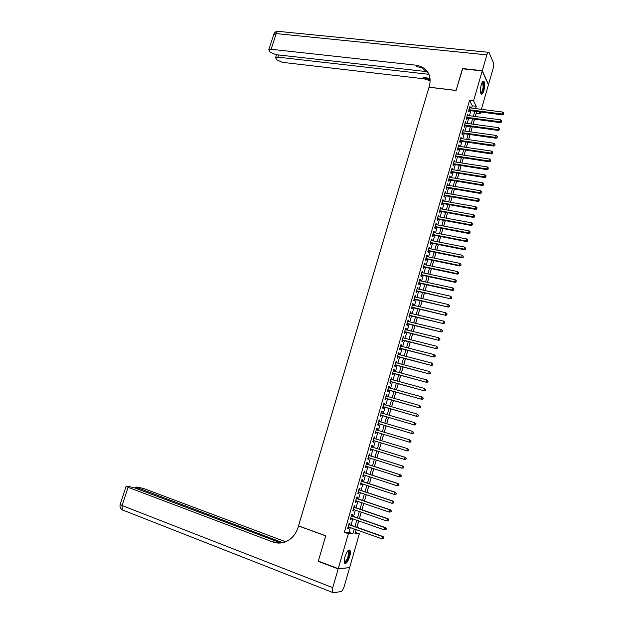 <?xml version="1.0" encoding="UTF-8"?>
<svg xmlns="http://www.w3.org/2000/svg" width="624" height="624" viewBox="0 0 624 624"><rect width="100%" height="100%" fill="white"/><g stroke="black" fill="none" stroke-linecap="round" stroke-linejoin="round"><path stroke-width="0.94" d="M344.939 556.858C346.874 551.327 348.582 549.182 350.064 550.423C350.587 551.663 350.454 553.722 349.674 556.592C347.755 562.115 346.039 564.26 344.534 563.035C344.019 561.795 344.152 559.736 344.939 556.858M481.229 84.848C482.196 81.806 483.132 80.691 484.037 81.502C484.965 83.366 484.918 86.393 483.889 90.581C482.921 93.631 481.978 94.747 481.073 93.935C480.145 92.079 480.199 89.053 481.229 84.848M355.36 532.451L359.33 533.848L349.612 567.653L338.255 568.659L318.326 561.109L325.736 535.782L298.522 525.876L429.023 87.235L456.089 90.488L462.446 68.773L482.227 70.933L488.436 84.802L481.385 109.325M480.605 112.047L480.059 113.966L478.998 111.836M475.293 116.509L476.174 113.459L480.059 113.966M355.423 532.451L356.21 529.706M356.912 527.288L358.745 520.915M359.432 518.528L361.273 512.156M361.951 509.792L363.784 503.42M364.463 501.088L366.296 494.699M366.959 492.398L368.8 486.01M369.455 483.74L371.303 477.352M371.951 475.106L373.792 468.71M374.431 466.487L376.272 460.091M376.904 457.899L378.752 451.495M379.376 449.335L381.217 442.923M381.833 440.786L383.674 434.398M384.298 432.245L386.131 425.896M386.755 423.727L388.573 417.417M389.204 415.233L391.006 408.962M391.646 406.762L393.44 400.53M394.079 398.315L395.866 392.122M396.505 389.891L398.276 383.737M398.923 381.49L400.686 375.375M401.341 373.113L403.096 367.029M403.751 364.751L405.491 358.714M406.154 356.421L407.885 350.415M408.548 348.106L410.264 342.139M410.935 339.823L412.643 333.887M413.314 331.555L415.015 325.658M415.693 323.31L417.378 317.452M418.064 315.089L419.741 309.27M420.428 306.891L422.089 301.103M422.783 298.709L424.437 292.96M425.131 290.558L426.777 284.84M427.479 282.422L429.117 276.744M429.819 274.31L431.441 268.671M432.143 266.222L433.766 260.614M434.476 258.149L436.075 252.58M436.792 250.107L438.383 244.569M439.101 242.081L440.692 236.582M441.41 234.07L442.985 228.61M443.711 226.091L445.279 220.662M446.004 218.127L447.564 212.729M448.297 210.187L449.842 204.828M450.575 202.27L452.111 196.942M452.852 194.368L454.381 189.072M455.122 186.49L456.643 181.233M457.392 178.628L458.897 173.402M459.646 170.797L461.144 165.602M461.9 162.973L463.39 157.817M464.147 155.181L465.629 150.056M466.385 147.404L467.86 142.311M468.624 139.651L470.083 134.589M470.855 131.914L472.298 126.89M473.078 124.199L474.513 119.207M349.541 524.683L349.986 523.154L349.229 523.123L347.708 528.372L348.473 528.395L348.847 527.085M352.069 515.962L352.513 514.441L351.764 514.387L350.243 519.628L351 519.667L351.382 518.341M354.588 507.265L355.025 505.744L354.284 505.674L352.771 510.9L353.519 510.955L353.909 509.613M357.1 498.592L357.536 497.078L356.803 496.985L355.29 502.195L356.031 502.273L356.429 500.916M359.603 489.941L360.04 488.436L359.307 488.327L357.802 493.522L358.535 493.615L358.94 492.235M362.099 481.322L362.536 479.809L361.811 479.684L360.313 484.864L361.039 484.981L361.444 483.584M364.588 472.719L365.024 471.214L364.307 471.073L362.809 476.237L363.527 476.369L363.94 474.958M367.068 464.139L367.505 462.641L366.795 462.478L365.305 467.633L366.015 467.782L366.428 466.346M369.548 455.59L369.977 454.093L369.275 453.913L367.786 459.046L368.495 459.217L368.917 457.766M372.013 447.057L372.45 445.567L371.748 445.364L370.266 450.489L370.968 450.676L371.389 449.21M374.478 438.547L374.907 437.065L374.221 436.847L372.739 441.956L373.433 442.159L373.862 440.677M376.943 430.037L377.364 428.587L376.678 428.345L375.203 433.446L375.89 433.672L376.319 432.182M379.4 421.559L379.813 420.124L379.135 419.874L377.66 424.952L378.347 425.201L378.776 423.719M381.849 413.096L382.255 411.692L381.584 411.419L380.117 416.489L380.788 416.746L381.217 415.272M384.29 404.664L384.688 403.283L384.025 402.987L382.559 408.041L383.23 408.322L383.651 406.856M386.724 396.248L387.114 394.891L386.459 394.586L385 399.625L385.663 399.922L386.084 398.455M389.15 387.855L389.54 386.529L388.885 386.201L387.426 391.232L388.089 391.544L388.51 390.078M391.576 379.493L391.95 378.183L391.31 377.84L389.852 382.855L390.507 383.191L390.928 381.724M393.994 371.147L394.36 369.868L393.721 369.502L392.27 374.501L392.917 374.852L393.338 373.402M396.404 362.825L396.763 361.569L396.131 361.187L394.688 366.171L395.327 366.545L395.741 365.087M398.806 354.526L399.157 353.293L398.533 352.895L397.09 357.872L397.722 358.254L398.143 356.803M401.201 346.242L401.552 345.041L400.928 344.627L399.493 349.58L400.117 349.986L400.538 348.543M403.588 337.99L403.931 336.804L403.315 336.375L401.879 341.32L402.503 341.741L402.917 340.306M405.974 329.761L406.31 328.598L405.694 328.154L404.266 333.083L404.882 333.52L405.296 332.085M408.346 321.547L408.681 320.408L408.073 319.948L406.645 324.862L407.254 325.322L407.675 323.887M410.717 313.357L411.044 312.242L410.444 311.766L409.024 316.672L409.625 317.14L410.038 315.713M413.08 305.191L413.4 304.099L412.807 303.607L411.388 308.498L411.988 308.989L412.402 307.562M415.444 297.047L415.748 295.979L415.163 295.464L413.751 300.347L414.344 300.854L414.749 299.426M417.791 288.92L418.096 287.882L417.511 287.352L416.107 292.219L416.692 292.742L417.097 291.322M420.139 280.823L420.436 279.802L419.858 279.256L418.454 284.107L419.032 284.645L419.437 283.234M422.479 272.743L422.768 271.744L422.198 271.183L420.794 276.026L421.364 276.58L421.777 275.168M424.811 264.685L425.092 263.71L424.531 263.133L423.127 267.961L423.696 268.531L424.102 267.119M427.136 256.643L427.409 255.692L426.855 255.099L425.459 259.912L426.02 260.504L426.426 259.1M429.46 248.625L429.725 247.705L429.172 247.088L427.783 251.893L428.337 252.494L428.743 251.098M431.769 240.638L432.034 239.733L431.488 239.101L430.1 243.89L430.646 244.514L431.051 243.118M434.078 232.658L434.335 231.777L433.797 231.137L432.409 235.911L432.955 236.551L433.36 235.154M436.379 224.71L436.628 223.852L436.098 223.189L434.717 227.955L435.256 228.602L435.653 227.214M438.68 216.778L438.922 215.943L438.391 215.264L437.011 220.015L437.549 220.685L437.947 219.297M440.965 208.868L441.207 208.049L440.677 207.363L439.304 212.098L439.834 212.784L440.232 211.403M443.251 200.975L442.962 199.477L441.589 204.204L442.112 204.906L442.517 203.525M445.528 193.105L445.24 191.615L443.875 196.326L444.389 197.044L444.787 195.671M447.806 185.258L447.509 183.776L446.144 188.479L446.659 189.205L447.057 187.832M450.068 177.434L449.771 175.952L448.414 180.64L448.921 181.389L449.319 180.024M452.33 169.627L452.033 168.152L450.676 172.832L451.183 173.589L451.573 172.224M454.584 161.834L454.288 160.368L452.938 165.04L453.43 165.812L453.827 164.455M456.83 154.073L456.534 152.607L455.185 157.264L455.676 158.051L456.066 156.702M459.069 146.328L458.773 144.869L457.431 149.51L457.915 150.322L458.305 148.964M461.308 138.598L461.011 137.147L459.67 141.781L460.153 142.6L460.543 141.25M463.538 130.892L463.242 129.449L461.9 134.066L462.376 134.901L462.766 133.559M465.761 123.209L465.465 121.774L464.131 126.376L464.599 127.226L464.989 125.884M467.984 115.541L467.68 114.114L466.354 118.708L466.814 119.574L467.204 118.232M471.635 108.077L472.29 105.807L469.56 100.425L344.339 532.288L348.917 532.358L350.298 527.6M350.992 525.19L352.825 518.848M353.512 516.461L355.352 510.112M356.031 507.764L357.872 501.407M358.543 499.083L360.383 492.718M361.046 490.425L362.887 484.06M363.542 481.798L365.383 475.426M366.031 473.187L367.879 466.814M368.519 464.599L370.36 458.227M370.991 456.043L372.84 449.662M373.464 447.502L375.305 441.113M375.921 438.984L377.77 432.619M378.386 430.474L380.219 424.148M380.843 421.98L382.66 415.693M383.292 413.517L385.102 407.269M385.733 405.077L387.527 398.861M388.167 396.653L389.953 390.484M390.593 388.261L392.371 382.122M393.019 379.883L394.781 373.784M395.437 371.53L397.184 365.469M397.847 363.199L399.586 357.178M400.249 354.892L401.981 348.91M402.644 346.609L404.36 340.665M405.031 338.348L406.739 332.436M407.417 330.112L409.11 324.238M409.789 321.89L411.481 316.056M412.16 313.7L413.837 307.897M414.523 305.526L416.192 299.762M416.887 297.375L418.54 291.642M419.234 289.24L420.88 283.546M421.582 281.135L423.212 275.48M423.922 273.047L425.545 267.423M426.254 264.982L427.869 259.397M428.579 256.94L430.186 251.386M430.895 248.921L432.494 243.399M433.212 240.919L434.795 235.435M435.521 232.939L437.096 227.487M437.822 224.983L439.39 219.57M440.115 217.043L441.675 211.661M442.408 209.126L443.953 203.783M444.694 201.232L446.23 195.92M446.971 193.354L448.492 188.081M449.241 185.5L450.754 180.258M451.503 177.668L453.016 172.458M453.765 169.853L455.263 164.681M456.019 162.061L457.509 156.92M458.266 154.292L459.748 149.183M460.512 146.539L461.978 141.461M462.743 138.809L464.201 133.762M464.974 131.095L466.424 126.087M467.204 123.404L468.64 118.427M469.42 115.729L470.847 110.783M470.2 107.897L469.895 106.47L468.569 111.056L469.03 111.93L469.412 110.596M338.255 568.659L348.364 533.731L352.895 533.777L354.268 529.012M344.339 532.288L348.364 533.731M469.56 100.425L473.554 100.916L482.227 70.933M475.582 108.584L476.237 106.306L473.554 100.916M354.97 526.601L356.803 520.237M357.49 517.85L359.33 511.485M360.009 509.129L361.85 502.757M362.521 500.425L364.354 494.052M365.024 491.751L366.865 485.371M367.52 483.101L369.361 476.72M370.009 474.474L371.849 468.086M372.489 465.871L374.33 459.475M374.962 457.291L376.81 450.895M377.434 448.734L379.283 442.33M379.899 440.193L381.74 433.813M382.356 431.668L384.189 425.326M384.813 423.158L386.63 416.855M387.262 414.671L389.072 408.408M389.704 406.208L391.498 399.984M392.137 397.769L393.923 391.583M394.563 389.353L396.341 383.206M396.989 380.96L398.752 374.852M399.407 372.59L401.154 366.522M401.809 364.244L403.556 358.207M404.212 355.922L405.943 349.924M406.606 347.615L408.33 341.656M409.001 339.339L410.709 333.411M411.38 331.079L413.08 325.19M413.759 322.842L415.444 316.992M416.13 314.629L417.807 308.818M418.493 306.439L420.155 300.667M420.849 298.272L422.503 292.531M423.197 290.129L424.843 284.419M425.545 282.001L427.175 276.331M427.877 273.897L429.507 268.265M430.209 265.816L431.831 260.216M432.541 257.751L434.14 252.19M434.858 249.717L436.449 244.187M437.174 241.699L438.758 236.2M439.475 233.704L441.051 228.244M441.776 225.724L443.344 220.303M444.077 217.768L445.63 212.378M446.363 209.836L447.907 204.485M448.648 201.926L450.185 196.607M450.926 194.033L452.447 188.744M453.196 186.163L454.709 180.913M455.458 178.316L456.963 173.098M457.72 170.485L459.217 165.298M459.974 162.677L461.456 157.521M462.22 154.885L463.694 149.768M464.459 147.124L465.925 142.03M466.697 139.37L468.156 134.316M468.928 131.648L470.371 126.625M471.151 123.942L472.586 118.95M473.366 116.251L474.794 111.298M356.156 529.682L354.97 533.801L359.33 533.848M476.666 111.54L475.238 116.501M474.458 119.2L473.023 124.192M472.251 126.883L470.8 131.906M470.028 134.581L468.569 139.643M467.805 142.303L466.331 147.397M465.574 150.049L464.092 155.173M463.336 157.81L461.846 162.965M461.089 165.594L459.592 170.781M458.843 173.394L457.337 178.62M456.589 181.217L455.068 186.482M454.327 189.064L452.798 194.36M452.057 196.927L450.52 202.254M449.787 204.812L448.243 210.179M447.509 212.722L445.949 218.119M445.224 220.646L443.656 226.083M442.931 228.595L441.355 234.062M440.638 236.566L439.046 242.065M438.329 244.561L436.738 250.091M436.02 252.572L434.421 258.141M433.711 260.606L432.089 266.206M431.387 268.655L429.764 274.295M429.062 276.736L427.424 282.407M426.722 284.833L425.077 290.542M424.382 292.952L422.729 298.701M422.035 301.096L420.373 306.875M419.687 309.254L418.01 315.073M417.323 317.444L415.639 323.294M414.96 325.65L413.26 331.539M412.589 333.879L410.881 339.807M410.21 342.131L408.494 348.098M407.831 350.399L406.099 356.405M405.436 358.699L403.697 364.736M403.042 367.013L401.287 373.097M400.631 375.359L398.869 381.475M398.221 383.721L396.451 389.875M395.811 392.106L394.025 398.299M393.385 400.514L391.591 406.747M390.952 408.946L389.15 415.217M388.518 417.401L386.701 423.712M386.077 425.88L384.244 432.229M383.62 434.382L381.779 440.77M381.163 442.907L379.322 449.319M378.698 451.48L376.849 457.883M376.217 460.075L374.377 466.471M373.737 468.686L371.896 475.082M371.249 477.329L369.4 483.725M368.745 485.995L366.904 492.383M366.241 494.684L364.408 501.064M363.73 503.396L361.897 509.777M361.218 512.132L359.377 518.513M358.691 520.9L356.85 527.264M472.29 105.807L476.237 106.306M348.917 532.358L352.895 533.777M469.661 107.273L470.356 107.359M467.454 114.894L468.148 114.988M465.247 122.538L465.933 122.632M463.024 130.198L463.71 130.299M460.801 137.881L461.487 137.982M458.57 145.587L459.256 145.688M456.331 153.309L457.025 153.41M454.093 161.047L454.779 161.156M451.846 168.808L452.533 168.917M449.592 176.592L450.278 176.709M447.33 184.4L448.016 184.509M445.06 192.223L445.754 192.34M442.79 200.062L443.485 200.187M440.513 207.932L441.207 208.049M438.227 215.81L438.922 215.943M435.942 223.72L436.628 223.852M433.649 231.644L434.335 231.777M431.34 239.593L432.034 239.733M429.039 247.564L429.725 247.705M426.722 255.551L427.409 255.692M424.398 263.562L425.092 263.71M422.074 271.596L422.768 271.744M419.741 279.653L420.436 279.802M417.401 287.726L418.096 287.882M415.061 295.823L415.748 295.979M412.706 303.943L413.4 304.099M410.35 312.086L411.044 312.242M407.987 320.245L408.681 320.408M405.616 328.427L406.31 328.598M403.237 336.632L403.931 336.804M400.858 344.861L401.552 345.041M398.471 353.114L399.157 353.293M396.068 361.382L396.763 361.569M393.674 369.681L394.36 369.868M391.264 377.996L391.95 378.183M388.846 386.334L389.54 386.529M386.428 394.696L387.114 394.891M383.994 403.081L384.688 403.283M381.56 411.489L382.255 411.692M379.119 419.921L379.813 420.124M376.67 428.376L377.364 428.587M374.213 436.855L374.907 437.065M372.739 441.948L373.433 442.159M370.274 450.466L370.968 450.676M367.801 458.999L368.495 459.217M365.321 467.563L366.015 467.782M362.84 476.143L363.527 476.369M360.344 484.754L361.039 484.981M357.848 493.381L358.535 493.615M355.337 502.039L356.031 502.273M352.825 510.721L353.519 510.955M350.306 519.418L351 519.667M347.779 528.146L348.473 528.395M468.749 110.448L502.694 114.902L502.297 114.013L468.959 109.715M503.646 113.833L503.864 113.061L503.646 113.833L502.297 114.013L502.85 112.07L469.513 107.812M502.694 114.902L503.802 114.192M503.864 113.061L502.85 112.07M482.352 82.134L482.407 82.103C483.561 81.845 483.982 83.569 483.655 87.274C482.906 91.673 481.907 93.608 480.675 93.07M480.613 92.797C481.705 92.742 482.547 90.901 483.14 87.259L482.719 82.625L482.204 82.384M481.221 94.091C482.438 93.311 483.335 91.018 483.912 87.212C484.216 84.388 484.045 82.469 483.397 81.463L483.187 81.268M347.997 550.688L348.301 550.586C349.112 550.547 349.44 551.499 349.3 553.449C347.95 559.829 346.265 562.645 344.253 561.896M344.237 561.639C346.156 561.608 347.654 558.901 348.715 553.527L348.496 551.296L347.833 550.875M344.705 563.293C347.061 561.998 348.722 558.574 349.69 553.004L349.175 549.908M462.634 68.796L456.113 90.41L429.047 87.165L429.421 85.894C431.519 76.791 428.68 70.309 420.919 66.433L416.075 65.192L271.105 49.273L268.804 49.756L270.052 52.073L275.722 54.639L427.518 71.713M421.27 67.041L422.456 67.174M482.29 70.707L488.506 84.583L492.937 69.17C493.646 66.37 493.748 64.139 493.249 62.486L488.974 52.361C488.296 51.761 487.601 52.588 486.876 54.865L482.29 70.707L462.517 68.546M428.961 74.326L277.875 57.143L275.582 57.611L276.783 59.834L282.344 62.338L424 78.803L430.209 80.761M430.201 79.903L423.251 77.516L430.061 78.304M428.602 73.531L421.699 67.79L416.863 66.557L416.075 65.192M338.177 568.924L318.248 561.374L325.712 535.868L298.498 525.962L298.061 527.428C295.909 534.144 291.915 538.855 286.073 541.562C281.596 543.434 277.118 543.559 272.649 541.928L128.076 487.305L122.125 505.541L332.756 587.683L338.177 568.924L348.995 567.707M318.248 561.374L318.911 561.327M282.672 542.662L135.86 487.141L137.935 487.102L144.245 488.74L285.589 541.765M284.427 541.804L285.519 541.788M332.756 587.683L332.436 592.371L333.13 592.792L340.985 591.575C342.194 591.084 343.301 589.243 344.323 586.061L349.541 567.91M280.894 542.958L134.722 487.898L126.961 486.104L126.11 486.268L128.076 487.305M279.77 543.052L273.952 541.921L276.635 542.927M466.534 118.076L500.487 122.663L500.089 121.789L466.744 117.367M501.439 121.61L501.657 120.838L501.439 121.61L500.089 121.789L500.643 119.847L467.298 115.448M500.487 122.663L501.602 121.961M501.657 120.838L500.643 119.847M464.318 125.728L498.28 130.447L497.874 129.589L464.521 125.034M499.231 129.41L499.45 128.63L499.231 129.41L497.874 129.589L498.428 127.639L465.075 123.115M498.28 130.447L499.387 129.753M499.45 128.63L498.428 127.639M462.095 133.403L496.064 138.255L495.659 137.413L462.298 132.725M497.008 137.225L497.234 136.445L497.008 137.225L495.659 137.413L496.213 135.455L462.852 130.798M496.064 138.255L497.172 137.569M497.234 136.445L496.213 135.455M459.872 141.094L493.849 146.078L493.428 145.252L460.06 140.431M494.785 145.072L495.011 144.284L494.785 145.072L493.428 145.252L493.99 143.294L460.621 138.497M493.849 146.078L494.957 145.4M495.011 144.284L493.99 143.294M457.634 148.808L491.626 153.925L491.197 153.114L457.821 148.161M492.562 152.927L492.781 152.139L492.562 152.927L491.197 153.114L491.759 151.148L458.383 146.227M491.626 153.925L492.726 153.254M492.781 152.139L491.759 151.148M455.395 156.538L489.388 161.795L488.966 161L455.582 155.906M490.324 160.813L490.55 160.025L490.324 160.813L488.966 161L489.52 159.026L456.144 153.964M489.388 161.795L490.495 161.132M490.55 160.025L489.52 159.026M453.149 164.291L487.157 169.681L486.72 168.901L453.328 163.675M488.085 168.714L488.311 167.918L488.085 168.714L486.72 168.901L487.282 166.928L453.89 161.733M487.157 169.681L488.257 169.026M488.311 167.918L487.282 166.928M450.902 172.06L484.91 177.59L484.474 176.826L451.074 171.467M485.839 176.639L486.065 175.843L485.839 176.639L484.474 176.826L485.035 174.845L451.636 169.517M484.91 177.59L486.01 176.943M486.065 175.843L485.035 174.845M448.64 179.852L482.664 185.523L482.219 184.774L448.812 179.275M483.584 184.579L483.811 183.784L483.584 184.579L482.219 184.774L482.781 182.785L449.381 177.317M482.664 185.523L483.764 184.876M483.811 183.784L482.781 182.785M446.378 187.668L480.41 193.471L479.957 192.746L446.542 187.106M481.33 192.543L481.556 191.747L481.33 192.543L479.957 192.746L480.527 190.749L447.112 185.141M480.41 193.471L481.51 192.839M481.556 191.747L480.527 190.749M444.116 195.499L478.148 201.451L477.688 200.733L444.272 194.953M479.06 200.53L479.294 199.735L479.06 200.53L477.688 200.733L478.257 198.728L444.842 192.988M478.148 201.451L479.248 200.819M479.294 199.735L478.257 198.728M441.839 203.354L475.878 209.438L475.418 208.744L441.995 202.823M476.791 208.541L477.025 207.737L476.791 208.541L475.418 208.744L475.987 206.739L442.564 200.858M475.878 209.438L476.978 208.822M477.025 207.737L475.987 206.739M439.561 211.232L473.6 217.456L473.14 216.77L439.709 210.717M474.521 216.567L474.747 215.764L474.521 216.567L473.14 216.77L473.71 214.765L440.279 208.744M473.6 217.456L474.7 216.84M474.747 215.764L473.71 214.765M437.268 219.125L471.323 225.49L470.855 224.827L437.416 218.626M472.235 224.617L472.462 223.813L472.235 224.617L470.855 224.827L471.424 222.807L437.986 216.653M471.323 225.49L472.423 224.89M472.462 223.813L471.424 222.807M434.975 227.042L469.037 233.555L468.562 232.9L435.115 226.567M469.942 232.69L470.176 231.886L469.942 232.69L468.562 232.9L469.139 230.88L435.692 224.578M469.037 233.555L470.137 232.955M470.176 231.886L469.139 230.88M432.682 234.983L466.744 241.628L466.268 240.997L432.814 234.515M467.649 240.786L467.883 239.975L467.649 240.786L466.268 240.997L466.838 238.969L433.391 232.526M466.744 241.628L467.844 241.043M467.883 239.975L466.838 238.969M430.373 242.939L464.451 249.733L463.96 249.116L430.505 242.494M465.348 248.906L465.582 248.087L465.348 248.906L463.96 249.116L464.537 247.081L431.083 240.497M464.451 249.733L465.543 249.148M465.582 248.087L464.537 247.081M428.064 250.918L462.142 257.86L461.651 257.26L428.189 250.489M463.039 257.041L463.273 256.23L463.039 257.041L461.651 257.26L462.228 255.216L428.766 248.492M462.142 257.86L463.242 257.283M463.273 256.23L462.228 255.216M425.747 258.921L459.833 266.003L459.334 265.418L425.864 258.508M460.73 265.2L460.957 264.381L460.73 265.2L459.334 265.418L459.919 263.375L426.449 256.503M459.833 266.003L460.925 265.434M460.957 264.381L459.919 263.375M423.423 266.939L457.517 274.17L457.018 273.601L423.54 266.549M458.406 273.382L458.64 272.563L458.406 273.382L457.018 273.601L457.595 271.557L424.117 264.537M457.517 274.17L458.609 273.608M458.64 272.563L457.595 271.557M421.091 274.989L455.192 282.36L454.685 281.806L421.2 274.607M456.082 281.588L456.316 280.769L456.082 281.588L454.685 281.806L455.27 279.755L421.785 272.594M455.192 282.36L456.284 281.806M456.316 280.769L455.27 279.755M418.759 283.046L452.868 290.573L452.353 290.035L418.86 282.695M453.749 289.817L453.983 288.99L453.749 289.817L452.353 290.035L452.938 287.976L419.445 280.667M452.868 290.573L453.952 290.027M453.983 288.99L452.938 287.976M416.419 291.135L450.528 298.802L416.512 290.8M451.409 298.061L451.643 297.235L451.409 298.061L450.013 298.288L450.598 296.221L417.105 288.772M450.528 298.802L451.62 298.272M451.643 297.235L450.598 296.221M414.071 299.247L448.188 307.063L414.164 298.919M449.069 306.337L447.665 306.563L448.25 304.489L449.514 305.705L449.069 306.337L449.514 305.705M414.749 296.891L448.25 304.489L449.303 305.51M448.188 307.063L449.28 306.532M411.715 307.375L445.84 315.338L411.801 307.07M446.714 314.629L445.31 314.855L445.895 312.78L447.166 313.989L446.714 314.629L447.166 313.989M412.394 305.027L445.895 312.78L446.948 313.802M445.84 315.338L446.924 314.824M409.352 315.526L443.485 323.645L409.438 315.237M444.358 322.943L442.946 323.177L443.539 321.095L444.811 322.296L444.358 322.943L444.811 322.296M410.03 313.193L443.539 321.095L444.592 322.109M443.485 323.645L444.569 323.131M406.988 323.7L441.129 331.968L407.066 323.427M441.995 331.282L440.583 331.516L441.176 329.433L442.447 330.626L441.995 331.282L442.447 330.626M407.659 321.383L441.176 329.433L442.229 330.447M441.129 331.968L442.213 331.461M404.617 331.89L438.758 340.314L404.687 331.64M439.624 339.643L438.212 339.885L438.805 337.787L440.076 338.98L439.624 339.643L440.076 338.98M405.28 329.589L438.805 337.787L439.858 338.809M438.758 340.314L439.842 339.823M402.285 340.142L436.387 348.683L402.301 339.877M437.245 348.028L435.825 348.27L436.426 346.172L437.705 347.357L437.245 348.028L437.705 347.357M402.901 337.818L436.426 346.172L437.486 347.194M436.387 348.683L437.463 348.2M399.851 348.348L434.008 357.076L399.906 348.137M434.858 356.437L433.438 356.678L434.039 354.572L435.326 355.758L434.858 356.437L435.326 355.758M400.507 346.07L434.039 354.572L435.1 355.594M434.008 357.076L435.084 356.6M397.504 356.639L431.621 365.492L397.511 356.413M432.471 364.868L431.051 365.11L431.644 363.004L432.939 364.174L432.471 364.868L432.939 364.174M398.112 354.346L431.644 363.004L432.713 364.026M431.621 365.492L432.697 365.024M395.054 364.892L429.226 373.924L395.109 364.72M430.076 373.324L428.649 373.565L429.25 371.452L430.544 372.622L430.076 373.324L430.544 372.622M395.71 362.638L429.25 371.452L430.31 372.481M429.226 373.924L430.303 373.472M392.652 373.199L426.824 382.387L392.699 373.043M427.674 381.802L426.247 382.052L426.847 379.93L428.142 381.092L427.674 381.802L428.142 381.092M393.299 370.96L426.847 379.93L427.908 380.952M426.824 382.387L427.9 381.935M390.289 381.553L424.421 390.874L390.281 381.389M425.264 390.304L423.829 390.554L424.437 388.424L425.732 389.579L425.264 390.304L425.732 389.579M390.881 379.306L424.437 388.424L425.498 389.454M424.421 390.874L425.49 390.429M387.871 389.906L422.003 399.383L387.855 389.758M422.846 398.83L421.411 399.079L422.019 396.942L423.322 398.096L422.846 398.83L423.322 398.096M388.463 387.668L422.019 396.942L423.088 397.972M422.003 399.383L423.08 398.947M385.453 398.276L419.585 407.917L385.421 398.151M420.42 407.378L418.985 407.628L419.593 405.491L420.904 406.637L420.42 407.378L420.904 406.637M386.03 396.053L419.593 405.491L420.662 406.52M419.585 407.917L420.662 407.488M383.019 406.669L417.16 416.473L382.988 406.567M417.986 415.943L416.551 416.2L417.16 414.055L418.47 415.194L417.986 415.943L418.47 415.194M383.596 404.461L417.16 414.055L418.236 415.085M417.16 416.473L418.228 416.052M380.578 415.085L414.726 425.045L380.546 415.007M415.553 424.538L414.11 424.804L414.726 422.651L416.036 423.782L415.553 424.538L416.036 423.782M381.155 412.893L414.726 422.651L415.795 423.68M414.726 425.045L415.795 424.64M378.136 423.532L412.285 433.649L378.089 423.47M413.111 433.157L411.668 433.423L412.277 431.262L413.603 432.393L413.111 433.157L413.603 432.393M378.706 421.356L412.277 431.262L413.353 432.299M412.285 433.649L413.353 433.251M375.687 431.995L409.835 442.276L375.625 431.98M410.662 441.808L409.211 442.065L409.828 439.904L411.154 441.028L410.662 441.808L411.154 441.028M376.249 429.835L409.828 439.904L410.904 440.942M409.835 442.276L410.904 441.886M408.455 450.551L408.447 449.6L408.455 450.551L407.386 450.926L373.191 440.466M408.197 450.473L406.754 450.739L407.371 448.57L408.697 449.678M373.792 438.337L407.371 448.57L408.447 449.6M405.99 459.233L406.24 458.359L405.99 459.233L404.921 459.599L370.703 448.991M405.74 459.163L404.29 459.428L404.906 457.252L405.538 457.431L371.327 446.839M371.381 446.862L404.906 457.252L405.982 458.289M406.24 458.359L405.538 457.431M403.525 467.938L403.767 467.072L403.525 467.938L401.817 468.148L368.222 457.548M403.268 467.875L401.817 468.148L402.433 465.964L403.073 466.128L368.909 455.387M368.846 455.411L402.433 465.964L403.51 467.009M403.767 467.072L403.073 466.128M401.045 476.674L401.294 475.8L401.045 476.674L399.337 476.892L365.742 466.128M400.787 476.619L399.337 476.892L399.953 474.7L400.6 474.841L366.382 463.921M366.358 463.983L399.953 474.7L401.037 475.745M401.294 475.8L400.6 474.841M398.564 485.433L398.814 484.552L398.564 485.433L396.848 485.659L363.246 474.731M398.299 485.386L396.848 485.659L397.465 483.46L398.12 483.584L363.948 472.508M363.87 472.579L397.465 483.46L398.549 484.505M398.814 484.552L398.12 483.584M396.076 494.208L396.326 493.334L396.076 494.208L394.352 494.45L360.75 483.358M395.811 494.169L394.352 494.45L394.976 492.25L395.639 492.352L361.46 481.112M361.374 481.198L394.976 492.25L396.061 493.295M396.326 493.334L395.639 492.352M393.58 503.014L393.83 502.133L393.58 503.014L391.849 503.264L358.246 492.001M393.315 502.983L391.849 503.264L392.473 501.056L393.143 501.142L358.964 489.731M358.87 489.84L392.473 501.056L393.565 502.102M393.83 502.133L393.143 501.142M391.076 511.844L391.326 510.962L391.076 511.844L389.345 512.109L355.735 500.674M390.803 511.82L389.345 512.109L389.969 509.894L390.64 509.956L356.405 498.358M356.359 498.506L389.969 509.894L391.061 510.939M391.326 510.962L390.64 509.956M388.565 520.705L388.814 519.815L388.565 520.705L386.825 520.97L353.215 509.371M388.292 520.689L386.825 520.97L387.457 518.755L388.136 518.794L353.948 507.047M353.847 507.195L387.457 518.755L388.541 519.8M388.814 519.815L388.136 518.794M386.045 529.581L386.303 528.692L386.045 529.581L384.306 529.862L350.688 518.099M385.772 529.573L384.306 529.862L384.938 527.639L385.624 527.662L351.429 515.736M351.32 515.915L384.938 527.639L386.022 528.684M386.303 528.692L385.624 527.662M383.526 538.489L383.776 537.599L383.526 538.489L381.771 538.777L348.153 526.843M383.245 538.489L381.771 538.777L382.403 536.546L383.097 536.546L348.855 524.433M348.793 524.651L382.403 536.546L383.503 537.599M383.776 537.599L383.097 536.546M423.251 77.516L424 78.803M486.876 54.865L276.221 33.587L271.105 49.273M278.585 54.959L277.875 57.143M273.803 34.445L276.221 33.587C276.986 31.559 277.914 30.841 279.014 31.434L488.186 52.283M273.952 541.921L272.649 541.928M137.826 488.171L137.569 488.966M122.491 509.956L123.302 510.409L122.257 509.863L122.125 505.541L120.214 504.301M482.11 82.555L482.719 82.625M347.864 550.828L348.301 550.586M347.716 551.015L348.496 551.296M427.986 78.749L428.727 80.044M421.699 67.79L420.919 66.433M276.518 54.725L275.582 57.611M277.922 31.27C275.98 31.34 274.646 32.292 273.913 34.117L268.804 49.756M135.86 487.141L135.517 488.194M126.11 486.268L120.175 504.434C119.652 506.727 120.354 508.537 122.257 509.863L332.436 592.371"/></g></svg>

